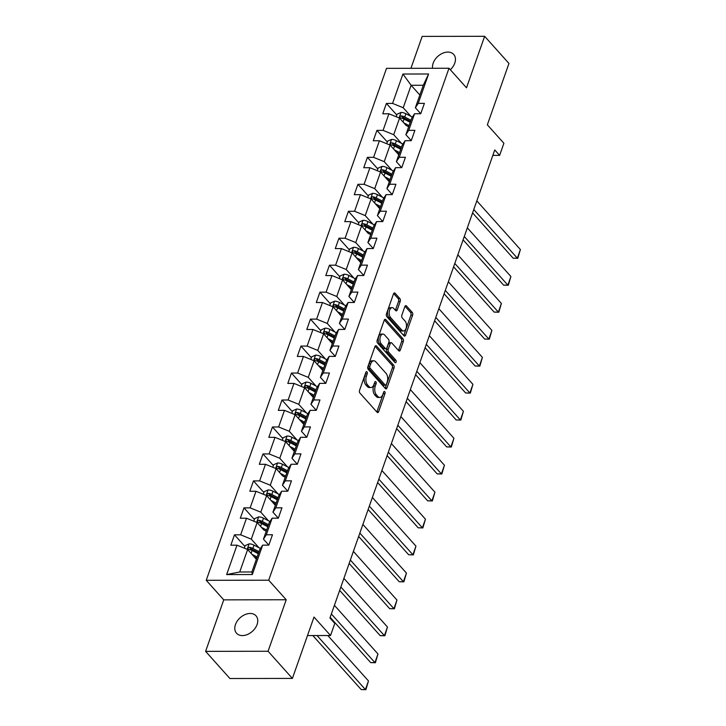 <?xml version="1.0" encoding="UTF-8"?>
<svg xmlns="http://www.w3.org/2000/svg" width="726" height="726" viewBox="0 0 726 726"><rect width="100%" height="100%" fill="white"/><g stroke="black" fill="none" stroke-linecap="round" stroke-linejoin="round"><path stroke-width="1.09" d="M366.984 371.839A1.407 0.79 89.9 0 0 366.557 371.621A1.407 0.79 89.9 0 0 365.895 372.275L359.551 390.307A2.006 1.125 89.9 0 0 359.905 393.065L377.093 412.259A2.006 1.125 89.9 0 0 377.692 412.568A2.006 1.125 89.9 0 0 378.645 411.633L384.989 393.601A1.407 0.79 89.9 0 0 384.744 391.668A1.407 0.79 89.9 0 0 384.317 391.45A1.407 0.79 89.9 0 0 383.655 392.113L382.829 394.445A6.416 3.603 89.9 0 1 379.789 397.44A6.416 3.603 89.9 0 1 377.865 396.46L376.431 394.862A6.416 3.603 89.9 0 1 375.288 386.023L376.113 383.691A1.407 0.79 89.9 0 0 375.859 381.758A1.407 0.79 89.9 0 0 375.442 381.54A1.407 0.79 89.9 0 0 374.77 382.194L373.954 384.526A6.416 3.603 89.9 0 1 370.904 387.53A6.416 3.603 89.9 0 1 368.99 386.541L367.556 384.943A6.416 3.603 89.9 0 1 366.412 376.104L367.229 373.772A1.407 0.79 89.9 0 0 366.984 371.839M450.311 69.732A13.068 9.148 -41.8 0 0 454.775 63.126A13.068 9.148 -41.8 0 0 453.705 54.423A13.068 9.148 -41.8 0 0 442.742 53.198A13.068 9.148 -41.8 0 0 433.168 63.162A13.068 9.148 -41.8 0 0 432.587 68.28M235.469 624.542A13.068 9.148 -41.8 0 0 236.54 633.235A13.068 9.148 -41.8 0 0 247.502 634.46A13.068 9.148 -41.8 0 0 257.086 624.505A13.068 9.148 -41.8 0 0 256.006 615.802A13.068 9.148 -41.8 0 0 245.052 614.586A13.068 9.148 -41.8 0 0 235.469 624.542M400.244 301.372A2.006 1.125 89.9 0 0 399.89 298.613L395.062 293.222A2.006 1.125 89.9 0 0 394.463 292.923A2.006 1.125 89.9 0 0 393.51 293.858L386.459 313.877A2.006 1.125 89.9 0 0 386.822 316.636L404.001 335.829A2.006 1.125 89.9 0 0 404.609 336.138A2.006 1.125 89.9 0 0 405.562 335.203L412.604 315.184A2.006 1.125 89.9 0 0 412.25 312.416L406.424 305.918A2.006 1.125 89.9 0 0 405.825 305.61A2.006 1.125 89.9 0 0 404.872 306.544L401.859 315.111A2.006 1.125 89.9 0 0 402.213 317.879L405.099 321.101A5.363 3.013 89.9 0 1 406.397 327.117A5.363 3.013 89.9 0 1 403.511 331.002A5.363 3.013 89.9 0 1 401.905 330.176L390.588 317.543A5.363 3.013 89.9 0 1 389.29 311.527A5.363 3.013 89.9 0 1 392.185 307.642A5.363 3.013 89.9 0 1 393.791 308.468L395.67 310.574A2.006 1.125 89.9 0 0 396.278 310.882A2.006 1.125 89.9 0 0 397.222 309.938L400.244 301.372L398.556 301.381A2.006 1.125 89.9 0 0 398.193 298.613L393.655 293.54M268.075 651.258L286.216 599.758L223.744 599.857L205.603 651.358L268.075 651.258L292.397 678.42L314.004 617.064L330.539 635.522L334.795 623.425L329.94 617.998L494.76 149.946L499.624 155.382L503.889 143.276L487.346 124.818L508.953 63.452L484.641 36.3L422.169 36.4L410.934 68.317M286.216 599.758L268.711 580.201L448.995 68.253L466.5 87.81L484.641 36.3M376.485 345.984A2.006 1.125 89.9 0 0 375.886 345.685A2.006 1.125 89.9 0 0 374.934 346.62L367.882 366.639A2.006 1.125 89.9 0 0 368.236 369.398L385.424 388.591A2.006 1.125 89.9 0 0 386.023 388.9A2.006 1.125 89.9 0 0 386.976 387.965L394.027 367.946A2.006 1.125 89.9 0 0 393.673 365.178L376.485 345.984L375.288 345.993M377.175 340.258L384.217 320.239A2.006 1.125 89.9 0 1 385.17 319.304A2.006 1.125 89.9 0 1 385.778 319.603L402.957 338.797A2.006 1.125 89.9 0 1 403.32 341.565L400.298 350.132A2.006 1.125 89.9 0 1 399.345 351.066A2.006 1.125 89.9 0 1 398.746 350.758L391.777 342.981A2.006 1.125 89.9 0 0 391.178 342.672A2.006 1.125 89.9 0 0 390.225 343.607L388.228 349.288A2.006 1.125 89.9 0 0 388.582 352.056L395.833 360.16A1.407 0.79 89.9 0 1 396.178 361.73A1.407 0.79 89.9 0 1 395.425 362.746A1.407 0.79 89.9 0 1 394.998 362.528L377.529 343.017A2.006 1.125 89.9 0 1 377.175 340.258M292.397 678.42L229.924 678.52L205.603 651.358M268.711 580.201L206.238 580.301L386.522 68.353L448.995 68.253M396.813 115.035L386.404 103.419L382.756 113.791L388.918 113.782L383.074 130.371L376.912 130.381L373.264 140.753L379.426 140.744L373.581 157.333L367.42 157.342L363.762 167.715L369.924 167.706L364.089 184.295L357.918 184.313L354.27 194.677L360.432 194.668L354.587 211.266L348.426 211.275L344.777 221.639L350.939 221.63L345.095 238.228L338.933 238.237L335.276 248.61L341.447 248.591L335.603 265.19L329.441 265.199L325.783 275.571L331.945 275.562L326.101 292.151L319.939 292.161L316.291 302.533L322.453 302.524L316.609 319.113L310.447 319.122L306.799 329.495L312.96 329.486L307.116 346.075L300.954 346.084L297.297 356.457L303.459 356.448L297.615 373.037L291.453 373.046L287.805 383.419L293.966 383.41L288.122 399.999L281.96 400.017L278.312 410.381L284.474 410.371L278.63 426.97L272.468 426.979L268.811 437.342L274.972 437.333L269.137 453.931L262.966 453.941L259.318 464.304L265.48 464.295L259.636 480.893L253.474 480.902L249.826 491.275L255.988 491.266L250.143 507.855L243.981 507.864L240.324 518.237L246.495 518.228L240.651 534.817L234.489 534.826L230.832 545.199L236.994 545.19L226.648 574.575L252.312 574.529L251.886 571.97L259.799 549.5L262.658 545.144L268.82 545.135L272.477 534.763L266.315 534.772L263.447 539.128L269.292 522.538L272.15 518.183L278.321 518.173L281.969 507.801L275.807 507.81L272.94 512.166L278.784 495.577L281.652 491.221L287.814 491.212L291.462 480.839L285.3 480.848L282.441 485.204L288.286 468.615L291.144 464.259L297.306 464.25L300.963 453.877L294.801 453.886L291.934 458.242L297.778 441.653L300.637 437.297L306.799 437.288L310.456 426.915L304.294 426.924L301.426 431.28L307.27 414.691L310.138 410.335L316.3 410.326L319.948 399.953L313.786 399.962L310.928 404.318L316.772 387.72L319.631 383.373L325.793 383.355L329.441 372.992L323.279 373.001L320.42 377.357L326.264 360.758L329.123 356.402L335.285 356.393L338.942 346.03L332.78 346.039L329.913 350.395L335.757 333.797L338.625 329.441L344.786 329.432L348.435 319.059L342.273 319.077L339.414 323.433L345.249 306.835L348.117 302.479L354.279 302.47L357.927 292.097L351.765 292.106L348.907 296.462L354.751 279.873L357.609 275.517L363.771 275.508L367.429 265.135L361.267 265.144L358.399 269.5L364.243 252.911L367.102 248.555L373.273 248.546L376.921 238.173L370.759 238.182L367.891 242.538L373.736 225.949L376.603 221.593L382.765 221.584L386.413 211.212L380.252 211.221L377.393 215.577L383.237 198.988L386.096 194.632L392.258 194.622L395.915 184.25L389.744 184.259L386.885 188.615L392.73 172.026L395.588 167.67L401.75 167.652L405.407 157.288L399.246 157.297L396.378 161.653L402.222 145.055L405.09 140.699L411.252 140.69L414.9 130.326L408.738 130.335L405.879 134.691L411.715 118.093L414.582 113.737L420.744 113.728L424.392 103.355L418.23 103.373L415.372 107.729L423.285 85.26L411.125 85.278L403.211 107.747L410.907 116.332M386.404 103.419L392.566 103.41L402.921 74.025L428.585 73.988L418.23 103.373M414.582 113.737L408.738 130.335M405.09 140.699L399.246 157.297M395.588 167.67L389.744 184.259M386.096 194.632L380.252 211.221M376.603 221.593L370.759 238.182M367.102 248.555L361.267 265.144M357.609 275.517L351.765 292.106M348.117 302.479L342.273 319.077M338.625 329.441L332.78 346.039M329.123 356.402L323.279 373.001M319.631 383.373L313.786 399.962M310.138 410.335L304.294 426.924M300.637 437.297L294.801 453.886M291.144 464.259L285.3 480.848M281.652 491.221L275.807 507.81M272.15 518.183L266.315 534.772M262.658 545.144L252.312 574.529M401.405 143.294L393.719 134.709L399.563 118.111L406.133 125.444M411.252 140.69L405.879 134.691M399.563 118.111L388.918 113.782M393.719 134.709L383.074 130.371M391.913 170.256L384.226 161.671L390.071 145.082L398.792 154.819L396.632 152.406L399.173 153.731M401.759 167.652L396.378 161.653M390.071 145.082L379.426 140.744M384.226 161.671L373.581 157.333M382.42 197.218L374.725 188.633L380.569 172.044L389.29 181.781L387.139 179.367L389.671 180.692M392.258 194.613L386.885 188.615M380.569 172.044L369.924 167.706M374.725 188.633L364.089 184.295M372.928 224.189L365.232 215.595L371.077 199.006L379.798 208.743L377.647 206.329L380.179 207.654M382.765 221.575L377.393 215.577M371.077 199.006L360.432 194.668M365.232 215.595L354.587 211.266M363.427 251.151L355.74 242.557L361.584 225.968L368.146 233.3M373.273 248.546L367.891 242.538M361.584 225.968L350.939 221.63M355.74 242.557L345.095 238.228M353.934 278.112L346.248 269.518L352.083 252.929L360.804 262.667L358.653 260.262L361.194 261.578M363.771 275.508L358.399 269.5M352.083 252.929L341.447 248.591M346.248 269.518L335.603 265.19M344.442 305.074L336.746 296.489L342.59 279.891L351.311 289.629L349.161 287.224L351.693 288.549M354.279 302.47L348.907 296.462M342.59 279.891L331.945 275.562M336.746 296.489L326.101 292.151M334.94 332.036L327.254 323.451L333.098 306.853L341.819 316.59L339.659 314.186L342.2 315.511M344.786 329.432L339.414 323.433M333.098 306.853L322.453 302.524M327.254 323.451L316.609 319.113M325.448 358.998L317.761 350.413L323.605 333.815L332.317 343.552L330.167 341.147L332.708 342.472M335.285 356.393L329.913 350.395M323.605 333.815L312.96 329.486M317.761 350.413L307.116 346.075M315.955 385.96L308.26 377.375L314.104 360.786L322.825 370.523L320.674 368.109L323.206 369.434M325.793 383.355L320.42 377.357M314.104 360.786L303.459 356.448M308.26 377.375L297.615 373.037M306.463 412.922L298.767 404.337L304.611 387.748L313.333 397.485L311.182 395.071L313.714 396.396M316.3 410.317L310.928 404.318M304.611 387.748L293.966 383.41M298.767 404.337L288.122 399.999M296.961 439.892L289.275 431.298L295.119 414.709L303.84 424.447L301.68 422.033L304.221 423.358M306.808 437.279L301.426 431.28M295.119 414.709L284.474 410.371M289.275 431.298L278.63 426.97M287.469 466.854L279.773 458.26L285.617 441.671L294.339 451.409L292.188 449.004L294.72 450.32M297.306 464.241L291.934 458.242M285.617 441.671L274.972 437.333M279.773 458.26L269.137 453.931M277.976 493.816L270.281 485.222L276.125 468.633L282.695 475.966M287.814 491.212L282.441 485.204M276.125 468.633L265.48 464.295M270.281 485.222L259.636 480.893M268.475 520.778L260.788 512.184L266.633 495.595L275.354 505.332L273.194 502.927L275.735 504.243M278.321 518.173L272.94 512.166M266.633 495.595L255.988 491.266M260.788 512.184L250.143 507.855M258.982 547.74L251.296 539.155L257.131 522.557L263.701 529.889M268.82 545.135L263.447 539.128M257.131 522.557L246.495 518.228M251.296 539.155L240.651 534.817M226.648 574.575L239.725 571.988L247.639 549.518L256.36 559.256L254.209 556.851L256.741 558.176M247.639 549.518L236.994 545.19M223.744 599.857L206.238 580.301M492.845 155.391L499.624 155.382M307.488 635.568L330.539 635.522M239.725 571.988L251.886 571.97M419.846 95.015L411.125 85.278L402.921 74.025M420.744 113.728L415.372 107.729M428.585 73.988L423.285 85.26M403.211 107.747L392.566 103.41M244.889 546.442L234.489 534.826M254.381 519.48L243.981 507.864M263.883 492.518L253.474 480.902M273.375 465.557L262.966 453.941M282.868 438.595L272.468 426.979M292.36 411.633L281.96 400.017M301.862 384.671L291.453 373.046M311.354 357.7L300.954 346.084M320.847 330.738L310.447 319.122M330.348 303.777L319.939 292.161M339.841 276.815L329.441 265.199M349.333 249.853L338.933 238.237M358.825 222.891L348.426 211.275M368.327 195.929L357.918 184.313M377.819 168.967L367.42 157.342M387.312 142.006L376.912 130.381M365.659 372.937A1.407 0.79 89.9 0 1 365.541 373.772L364.724 376.104A6.416 3.603 89.9 0 0 365.868 384.952L367.556 384.943M370.904 387.53L369.216 387.53A6.416 3.603 89.9 0 1 367.302 386.55L365.868 384.952M379.789 397.44L378.101 397.449A6.416 3.603 89.9 0 1 376.177 396.46L374.743 394.862A6.416 3.603 89.9 0 1 373.6 386.023L374.425 383.691A1.407 0.79 89.9 0 0 374.543 382.856M376.812 411.951A2.006 1.125 89.9 0 0 376.957 411.633L383.301 393.61A1.407 0.79 89.9 0 0 383.419 392.775M385.152 388.283A2.006 1.125 89.9 0 0 385.288 387.965L392.339 367.946A2.006 1.125 89.9 0 0 391.976 365.187L375.07 346.302M369.879 366.267A1.407 0.79 89.9 0 0 370.124 368.2L385.207 385.043A1.407 0.79 89.9 0 0 385.633 385.261A1.407 0.79 89.9 0 0 386.296 384.608L387.167 382.139A6.416 3.603 89.9 0 0 386.023 373.3L375.705 361.784A6.416 3.603 89.9 0 0 373.79 360.804A6.416 3.603 89.9 0 0 370.741 363.808L369.879 366.267L368.191 366.267A1.407 0.79 89.9 0 0 368.436 368.2L370.124 368.2M385.633 385.261L383.945 385.261A1.407 0.79 89.9 0 1 383.519 385.043L368.436 368.2M373.79 360.804L372.102 360.804A6.416 3.603 89.9 0 0 369.053 363.808L370.741 363.808M368.191 366.267L369.053 363.808M384.363 319.921L401.269 338.806L402.957 338.797M398.474 350.449A2.006 1.125 89.9 0 0 398.61 350.132L401.632 341.565A2.006 1.125 89.9 0 0 401.269 338.806M391.178 342.672L389.49 342.672A2.006 1.125 89.9 0 0 388.537 343.607L386.531 349.297A2.006 1.125 89.9 0 0 386.894 352.056L394.145 360.16L395.833 360.16M394.454 361.92A1.407 0.79 89.9 0 0 394.145 360.16M384.544 334.904A5.363 3.013 89.9 0 0 382.938 334.078A5.363 3.013 89.9 0 0 380.052 337.953A5.363 3.013 89.9 0 0 381.35 343.979L385.334 348.426A2.006 1.125 89.9 0 0 385.933 348.734A2.006 1.125 89.9 0 0 386.885 347.799L388.891 342.118A2.006 1.125 89.9 0 0 388.528 339.351L384.544 334.904M382.938 334.078L381.25 334.078A5.363 3.013 89.9 0 0 378.364 337.962A5.363 3.013 89.9 0 0 379.662 343.979L381.35 343.979M385.933 348.734L384.245 348.734A2.006 1.125 89.9 0 1 383.646 348.435L379.662 343.979M395.398 310.265A2.006 1.125 89.9 0 0 395.534 309.948L398.556 301.381M392.185 307.642L390.497 307.642A5.363 3.013 89.9 0 0 387.602 311.527A5.363 3.013 89.9 0 0 388.9 317.543L390.588 317.543M403.511 331.002L401.823 331.002A5.363 3.013 89.9 0 1 400.217 330.176L388.9 317.543M403.729 335.521A2.006 1.125 89.9 0 0 403.865 335.203L410.916 315.184A2.006 1.125 89.9 0 0 410.562 312.425L405.017 306.227M312.824 635.559L361.203 689.582L365.423 689.582L317.044 635.549M251.895 554.274L257.149 557.014M244.29 548.157L245.188 545.58L249.181 543.847A5.409 2.387 19.4 0 1 254 545.144L260.452 548.502M327.807 635.531L368.472 680.934L365.886 689.7L361.203 689.582M259.037 551.651L252.839 548.429A5.409 2.387 -160.6 0 0 249.408 547.268C247.702 547.776 247.457 548.466 248.673 549.337A5.409 2.387 19.4 0 1 252.113 550.499L258.311 553.729M249.408 547.268L250.806 548.829A2.759 1.216 19.4 0 1 251.704 549.201L258.628 552.813M248.047 549.019L248.673 549.337M365.886 689.7L365.423 689.582L368.472 680.934M263.692 529.889L266.242 531.214M330.167 617.354L370.705 662.62L374.925 662.62L331.355 613.96M261.387 527.312L266.651 530.053M253.782 521.195L254.69 518.618L258.674 516.885A5.409 2.387 19.4 0 1 263.493 518.183L269.945 521.54M334.396 605.321L377.965 653.972L375.378 662.738L370.705 662.62M268.529 524.689L262.34 521.459A5.409 2.387 -160.6 0 0 258.901 520.297C257.204 520.814 256.959 521.504 258.175 522.375A5.409 2.387 19.4 0 1 261.605 523.537L267.803 526.767M258.901 520.297L260.298 521.867A2.759 1.216 19.4 0 1 261.197 522.239L268.121 525.851M257.539 522.058L258.175 522.375M375.378 662.738L374.925 662.62L377.965 653.972M339.659 590.392L380.197 635.658L384.417 635.649L340.848 586.998M270.889 500.35L276.143 503.091M263.275 494.234L264.182 491.656L268.166 489.923A5.409 2.387 19.4 0 1 272.985 491.212L279.446 494.578M343.897 578.359L387.457 627.01L384.871 635.767L380.197 635.658M278.031 497.727L271.833 494.497A5.409 2.387 -160.6 0 0 268.402 493.335C266.696 493.852 266.451 494.542 267.667 495.413A5.409 2.387 19.4 0 1 271.097 496.575L277.296 499.806M268.402 493.335L269.8 494.905A2.759 1.216 19.4 0 1 270.689 495.277L277.622 498.889M267.032 495.096L267.667 495.413M384.871 635.767L384.417 635.649L387.457 627.01M282.686 475.957L285.227 477.281M349.152 563.421L389.69 608.697L393.909 608.687L350.349 560.036M280.381 473.388L285.636 476.129M272.767 467.263L273.675 464.694L277.668 462.961A5.409 2.387 19.4 0 1 282.487 464.25L288.939 467.617M353.39 551.397L396.959 600.048L394.363 608.805L389.69 608.697M287.523 470.766L281.325 467.535A5.409 2.387 -160.6 0 0 277.895 466.373C276.189 466.891 275.944 467.58 277.16 468.452A5.409 2.387 19.4 0 1 280.599 469.613L286.797 472.844M277.895 466.373L279.292 467.934A2.759 1.216 19.4 0 1 280.182 468.315L287.115 471.927M276.533 468.134L277.16 468.452M394.363 608.805L393.909 608.687L396.959 600.048M358.644 536.46L399.191 581.735L403.411 581.726L359.842 533.075M289.874 446.417L295.128 449.158M282.269 440.301L283.176 437.733L287.16 435.999A5.409 2.387 19.4 0 1 291.979 437.288L298.431 440.655M362.882 524.435L406.451 573.086L403.865 581.844L399.191 581.735M297.016 443.804L290.827 440.573A5.409 2.387 -160.6 0 0 287.387 439.411C285.681 439.929 285.445 440.618 286.661 441.49A5.409 2.387 19.4 0 1 290.091 442.651L296.29 445.882M287.387 439.411L288.785 440.972A2.759 1.216 19.4 0 1 289.683 441.354L296.607 444.965M286.026 441.172L286.661 441.49M403.865 581.844L403.411 581.726L406.451 573.086M368.146 509.498L408.684 554.773L412.903 554.764L369.334 506.113M299.375 419.456L304.63 422.196M291.761 413.339L292.669 410.771L296.653 409.037A5.409 2.387 19.4 0 1 301.471 410.326L307.924 413.693M372.384 497.473L415.944 546.124L413.357 554.882L408.684 554.773M306.517 416.842L300.319 413.611A5.409 2.387 -160.6 0 0 296.88 412.45C295.183 412.967 294.938 413.657 296.154 414.519A5.409 2.387 19.4 0 1 299.584 415.68L305.782 418.911M296.88 412.45L298.286 414.011A2.759 1.216 19.4 0 1 299.176 414.392L306.109 418.004M295.518 414.21L296.154 414.519M413.357 554.882L412.903 554.764L415.944 546.124M377.638 482.536L418.176 527.811L422.396 527.802L378.827 479.151M308.868 392.494L314.122 395.234M301.254 386.377L302.161 383.8L306.145 382.067A5.409 2.387 19.4 0 1 310.973 383.364L317.425 386.731M381.876 470.502L425.445 519.163L422.85 527.92L418.176 527.811M316.01 389.88L309.811 386.649A5.409 2.387 -160.6 0 0 306.381 385.488C304.675 386.005 304.43 386.695 305.646 387.557A5.409 2.387 19.4 0 1 309.085 388.719L315.275 391.949M306.381 385.488L307.779 387.049A2.759 1.216 19.4 0 1 308.668 387.421L315.601 391.042M305.011 387.248L305.646 387.557M422.85 527.92L422.396 527.802L425.445 519.163M387.13 455.574L427.668 500.849L431.897 500.84L388.328 452.189M318.36 365.532L323.615 368.273M310.755 359.415L311.663 356.838L315.647 355.105A5.409 2.387 19.4 0 1 320.465 356.402L326.918 359.769M391.368 443.541L434.938 492.201L432.351 500.958L427.668 500.849M325.502 362.918L319.304 359.688A5.409 2.387 -160.6 0 0 315.874 358.526C314.167 359.034 313.931 359.733 315.148 360.595A5.409 2.387 19.4 0 1 318.578 361.757L324.776 364.987M315.874 358.526L317.271 360.087A2.759 1.216 19.4 0 1 318.17 360.459L325.094 364.071M314.512 360.277L315.148 360.595M432.351 500.958L431.897 500.84L434.938 492.201M396.632 428.612L437.17 473.887L441.39 473.878L397.821 425.227M327.853 338.57L333.116 341.311M320.248 332.454L321.155 329.876L325.139 328.143A5.409 2.387 19.4 0 1 329.958 329.441L336.41 332.798M400.861 416.579L444.43 465.23L441.844 473.996L437.17 473.887M335.004 335.957L328.805 332.726A5.409 2.387 -160.6 0 0 325.366 331.564C323.669 332.072 323.424 332.762 324.64 333.633A5.409 2.387 19.4 0 1 328.07 334.795L334.269 338.026M325.366 331.564L326.773 333.125A2.759 1.216 19.4 0 1 327.662 333.497L334.595 337.109M324.005 333.316L324.64 333.633M441.844 473.996L441.39 473.878L444.43 465.23M406.124 401.65L446.662 446.917L450.882 446.917L407.313 398.256M337.354 311.608L342.608 314.349M329.74 305.492L330.648 302.914L334.632 301.181A5.409 2.387 19.4 0 1 339.45 302.479L345.912 305.837M410.362 389.617L453.931 438.268L451.336 447.034L446.662 446.917M344.496 308.986L338.298 305.755A5.409 2.387 -160.6 0 0 334.868 304.593C333.161 305.111 332.916 305.8 334.132 306.671A5.409 2.387 19.4 0 1 337.572 307.833L343.761 311.064M334.868 304.593L336.265 306.163A2.759 1.216 19.4 0 1 337.154 306.535L344.088 310.147M333.497 306.354L334.132 306.671M451.336 447.034L450.882 446.917L453.931 438.268M415.617 374.689L456.155 419.955L460.375 419.955L416.815 371.295M346.846 284.646L352.101 287.387M339.242 278.53L340.14 275.953L344.133 274.219A5.409 2.387 19.4 0 1 348.952 275.508L355.404 278.875M419.855 362.655L463.424 411.306L460.838 420.073L456.155 419.955M353.989 282.024L347.79 278.793A5.409 2.387 -160.6 0 0 344.36 277.631C342.654 278.149 342.409 278.838 343.625 279.71A5.409 2.387 19.4 0 1 347.064 280.871L353.263 284.102M344.36 277.631L345.757 279.201A2.759 1.216 19.4 0 1 346.656 279.574L353.58 283.185M342.999 279.392L343.625 279.71M460.838 420.073L460.375 419.955L463.424 411.306M425.109 347.727L465.656 392.993L469.876 392.984L426.307 344.333M356.339 257.685L361.602 260.425M348.734 251.568L349.642 248.991L353.626 247.257A5.409 2.387 19.4 0 1 358.444 248.546L364.897 251.913M429.347 335.693L472.916 384.344L470.33 393.102L465.656 392.993M363.481 255.062L357.292 251.831A5.409 2.387 -160.6 0 0 353.852 250.67C352.155 251.187 351.91 251.877 353.126 252.748A5.409 2.387 19.4 0 1 356.557 253.909L362.755 257.14M353.852 250.67L355.25 252.231A2.759 1.216 19.4 0 1 356.148 252.612L363.073 256.224M352.491 252.43L353.126 252.748M470.33 393.102L469.876 392.984L472.916 384.344M368.146 233.291L370.687 234.616M434.611 320.756L475.149 366.031L479.369 366.022L435.8 317.371M365.84 230.723L371.095 233.454M358.227 224.597L359.134 222.029L363.118 220.296A5.409 2.387 19.4 0 1 367.937 221.584L374.389 224.951M438.849 308.731L482.409 357.383L479.822 366.14L475.149 366.031M372.983 228.1L366.784 224.869A5.409 2.387 -160.6 0 0 363.354 223.708C361.648 224.225 361.403 224.915 362.619 225.786A5.409 2.387 19.4 0 1 366.049 226.948L372.247 230.178M363.354 223.708L364.751 225.269A2.759 1.216 19.4 0 1 365.641 225.65L372.574 229.262M361.984 225.468L362.619 225.786M479.822 366.14L479.369 366.022L482.409 357.383M444.103 293.794L484.641 339.069L488.861 339.06L445.301 290.409M375.333 203.752L380.587 206.493M367.719 197.635L368.626 195.067L372.62 193.334A5.409 2.387 19.4 0 1 377.438 194.622L383.891 197.989M448.341 281.77L491.91 330.421L489.315 339.178L484.641 339.069M382.475 201.138L376.277 197.908A5.409 2.387 -160.6 0 0 372.846 196.746C371.14 197.263 370.895 197.953 372.111 198.824A5.409 2.387 19.4 0 1 375.551 199.986L381.749 203.207M372.846 196.746L374.244 198.307A2.759 1.216 19.4 0 1 375.133 198.688L382.067 202.3M371.485 198.507L372.111 198.824M489.315 339.178L488.861 339.06L491.91 330.421M453.596 266.832L494.143 312.107L498.363 312.098L454.794 263.447M384.825 176.79L390.08 179.531M377.221 170.674L378.128 168.096L382.112 166.363A5.409 2.387 19.4 0 1 386.931 167.661L393.383 171.027M457.834 254.808L501.403 303.459L498.816 312.216L494.143 312.107M391.967 174.176L385.769 170.946A5.409 2.387 -160.6 0 0 382.339 169.784C380.633 170.301 380.397 170.991 381.613 171.853A5.409 2.387 19.4 0 1 385.043 173.015L391.241 176.246M382.339 169.784L383.736 171.345A2.759 1.216 19.4 0 1 384.635 171.726L391.559 175.338M380.978 171.545L381.613 171.853M498.816 312.216L498.363 312.098L501.403 303.459M463.097 239.87L503.635 285.146L507.855 285.136L464.286 236.485M394.327 149.828L399.581 152.569M386.713 143.712L387.62 141.134L391.604 139.401A5.409 2.387 19.4 0 1 396.423 140.699L402.876 144.066M467.335 227.837L510.895 276.497L508.309 285.254L503.635 285.146M401.469 147.215L395.271 143.984A5.409 2.387 -160.6 0 0 391.831 142.822C390.134 143.331 389.889 144.029 391.105 144.891A5.409 2.387 19.4 0 1 394.536 146.053L400.734 149.284M391.831 142.822L393.238 144.383A2.759 1.216 19.4 0 1 394.127 144.755L401.061 148.367M390.47 144.574L391.105 144.891M508.309 285.254L507.855 285.136L510.895 276.497M406.124 125.444L408.665 126.769M472.59 212.909L513.128 258.184L517.348 258.175L473.779 209.524M403.819 122.866L409.074 125.607M396.205 116.75L397.113 114.173L401.097 112.439A5.409 2.387 19.4 0 1 405.925 113.737L412.377 117.095M476.828 200.875L520.397 249.535L517.801 258.293L513.128 258.184M410.961 120.253L404.763 117.022A5.409 2.387 -160.6 0 0 401.333 115.861C399.627 116.369 399.382 117.067 400.598 117.93A5.409 2.387 19.4 0 1 404.037 119.091L410.226 122.322M401.333 115.861L402.73 117.421A2.759 1.216 19.4 0 1 403.62 117.794L410.553 121.405M399.962 117.612L400.598 117.93M517.801 258.293L517.348 258.175L520.397 249.535M364.724 376.104L366.412 376.104M367.302 386.55L368.99 386.541M374.425 383.691L376.113 383.691M373.6 386.023L375.288 386.023M374.743 394.862L376.431 394.862M376.177 396.46L377.865 396.46M383.301 393.61L384.989 393.601M376.957 411.633L378.645 411.633M365.541 373.772L367.229 373.772M391.976 365.187L393.673 365.178M392.339 367.946L394.027 367.946M385.288 387.965L386.976 387.965M383.519 385.043L385.207 385.043M384.571 319.612L385.778 319.603M401.632 341.565L403.32 341.565M398.61 350.132L400.298 350.132M388.537 343.607L390.225 343.607M386.531 349.297L388.228 349.288M386.894 352.056L388.582 352.056M383.646 348.435L385.334 348.426M395.534 309.948L397.222 309.938M400.217 330.176L401.905 330.176M405.226 305.918L406.424 305.918M410.562 312.425L412.25 312.416M410.916 315.184L412.604 315.184M403.865 335.203L405.562 335.203M393.864 293.231L395.062 293.222M398.193 298.613L399.89 298.613M249.082 543.892L247.167 549.328M252.113 550.499L251.096 553.384M254 545.144L252.839 548.429M258.574 516.93L256.659 522.366M261.605 523.537L260.589 526.423M263.493 518.183L262.34 521.459M268.066 489.968L266.152 495.404M271.097 496.575L270.09 499.452M272.985 491.212L271.833 494.497M277.568 463.006L275.653 468.442M280.599 469.613L279.583 472.49M282.487 464.25L281.325 467.535M287.06 436.036L285.146 441.472M290.091 442.651L289.075 445.528M291.979 437.288L290.827 440.573M296.553 409.074L294.638 414.51M299.584 415.68L298.577 418.566M301.471 410.326L300.319 413.611M306.045 382.112L304.13 387.548M309.085 388.719L308.069 391.604M310.973 383.364L309.811 386.649M315.547 355.15L313.632 360.586M318.578 361.757L317.561 364.643M320.465 356.402L319.304 359.688M325.039 328.188L323.124 333.624M328.07 334.795L327.054 337.681M329.958 329.441L328.805 332.726M334.532 301.226L332.617 306.662M337.572 307.833L336.555 310.719M339.45 302.479L338.298 305.755M344.033 274.265L342.118 279.701M347.064 280.871L346.048 283.748M348.952 275.508L347.79 278.793M353.526 247.303L351.611 252.739M356.557 253.909L355.54 256.786M358.444 248.546L357.292 251.831M363.018 220.332L361.103 225.777M366.049 226.948L365.042 229.824M367.937 221.584L366.784 224.869M372.511 193.37L370.605 198.806M375.551 199.986L374.534 202.863M377.438 194.622L376.277 197.908M382.012 166.408L380.097 171.844M385.043 173.015L384.027 175.901M386.931 167.661L385.769 170.946M391.505 139.446L389.59 144.882M394.536 146.053L393.519 148.939M396.423 140.699L395.271 143.984M400.997 112.485L399.082 117.921M404.037 119.091L403.021 121.977M405.925 113.737L404.763 117.022"/></g></svg>
